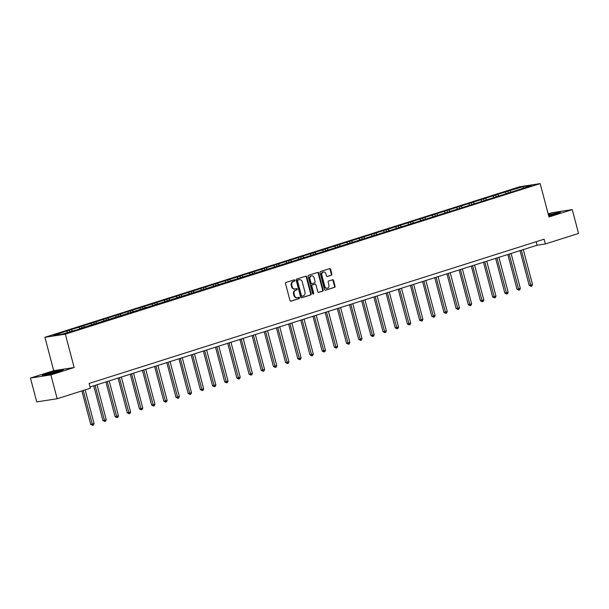 <?xml version="1.0" encoding="UTF-8"?>
<svg xmlns="http://www.w3.org/2000/svg" width="609" height="609" viewBox="0 0 609 609"><rect width="100%" height="100%" fill="white"/><g stroke="black" fill="none" stroke-linecap="round" stroke-linejoin="round"><path stroke-width="0.91" d="M294.885 280.353A0.678 0.563 81.2 0 0 294.177 279.866L286.032 282.447A0.974 0.799 81.2 0 0 285.514 283.627L289.968 300.481A0.974 0.799 81.2 0 0 290.98 301.173L299.118 298.593A0.678 0.563 81.2 0 0 298.775 297.276L297.725 297.611A3.106 2.565 81.2 0 1 297.405 297.687A3.106 2.565 81.2 0 1 294.474 295.395L294.109 293.987A3.106 2.565 81.2 0 1 295.768 290.219L296.819 289.884A0.678 0.563 81.2 0 0 296.476 288.575L295.418 288.91A3.106 2.565 81.2 0 1 295.106 288.986A3.106 2.565 81.2 0 1 292.175 286.687L291.81 285.286A3.106 2.565 81.2 0 1 293.469 281.51L294.52 281.175A0.678 0.563 81.2 0 0 294.885 280.353M295.106 288.986L294.55 289.069A3.106 2.565 81.2 0 1 291.627 286.778L291.254 285.37A3.106 2.565 81.2 0 1 292.914 281.602L293.972 281.267A0.678 0.563 81.2 0 0 293.903 279.95M290.645 301.189L298.57 298.676A0.678 0.563 81.2 0 0 298.509 297.367M297.405 297.687L296.849 297.771A3.106 2.565 81.2 0 1 293.926 295.479L293.553 294.078A3.106 2.565 81.2 0 1 295.213 290.303L296.271 289.968A0.678 0.563 81.2 0 0 296.202 288.658M331.342 275.238A0.974 0.799 81.2 0 0 331.859 274.058L330.611 269.33A0.974 0.799 81.2 0 0 329.598 268.638L320.555 271.507A0.974 0.799 81.2 0 0 320.037 272.68L324.49 289.534A0.974 0.799 81.2 0 0 325.503 290.227L334.547 287.357A0.974 0.799 81.2 0 0 335.064 286.177L333.557 280.467A0.974 0.799 81.2 0 0 332.544 279.775L328.67 281A0.974 0.799 81.2 0 0 328.152 282.18L328.898 285.012A2.596 2.139 81.2 0 1 327.246 288.232A2.596 2.139 81.2 0 1 324.803 286.314L321.872 275.222A2.596 2.139 81.2 0 1 323.524 272.002A2.596 2.139 81.2 0 1 325.967 273.921L326.462 275.77A0.974 0.799 81.2 0 0 327.475 276.463L330.794 275.321A0.974 0.799 81.2 0 0 331.311 274.141L330.063 269.414A0.974 0.799 81.2 0 0 329.385 268.706M548.983 216.979L572.254 209.603L578.55 233.437L545.367 243.958L544.111 239.192L89.097 383.457L90.36 388.222L57.177 398.743L50.882 374.9L74.146 367.524L65.33 334.151L540.168 183.598L548.983 216.979M306.776 276.889A0.974 0.799 81.2 0 0 305.764 276.197L296.72 279.059A0.974 0.799 81.2 0 0 296.202 280.239L300.656 297.085A0.974 0.799 81.2 0 0 301.668 297.778L310.712 294.916A0.974 0.799 81.2 0 0 311.229 293.736L306.776 276.889L306.228 276.973A0.974 0.799 81.2 0 0 305.551 276.258M308.641 275.283L317.685 272.413A0.974 0.799 81.2 0 1 318.697 273.106L323.151 289.96A0.974 0.799 81.2 0 1 322.625 291.132L318.758 292.366A0.974 0.799 81.2 0 1 317.746 291.673L315.942 284.837A0.974 0.799 81.2 0 0 314.929 284.144L312.356 284.959A0.974 0.799 81.2 0 0 311.838 286.139L313.719 293.249A0.678 0.563 81.2 0 1 312.645 293.591L308.124 276.463A0.974 0.799 81.2 0 1 308.641 275.283M65.33 334.151L44.899 337.295L519.736 186.75L540.168 183.598M508.302 192.718L507.891 191.157L64.752 331.654L53.493 335.551L61.882 334.257L79.741 328.929M507.891 191.157L523.177 186.636L531.573 185.342L520.314 189.239L79.84 328.563M506.201 193.388L505.219 192.33M498.702 195.763L497.728 194.705M494.021 197.247L493.046 196.197M486.522 199.623L485.548 198.572M481.841 201.115L480.866 200.056M474.35 203.49L473.368 202.432M469.661 204.974L468.686 203.916M462.17 207.349L461.188 206.291M457.481 208.834L456.506 207.776M449.99 211.209L449.008 210.151M445.301 212.693L444.326 211.643M437.81 215.076L436.828 214.018M433.121 216.56L432.146 215.502M425.63 218.936L424.648 217.877M420.948 220.42L419.966 219.362M413.45 222.795L412.468 221.737M408.768 224.279L407.786 223.221M401.27 226.655L400.296 225.596M396.588 228.139L395.606 227.088M389.09 230.522L388.116 229.464M384.408 232.006L383.426 230.948M376.91 234.381L375.936 233.323M372.228 235.866L371.246 234.808M364.73 238.241L363.756 237.183M360.048 239.725L359.066 238.667M352.55 242.1L351.576 241.042M347.868 243.585L346.894 242.534M340.37 245.967L339.396 244.909M335.688 247.452L334.714 246.394M328.198 249.827L327.216 248.769M323.508 251.311L322.534 250.253M316.018 253.687L315.036 252.628M311.328 255.171L310.354 254.113M303.838 257.546L302.856 256.496M299.148 259.031L298.174 257.98M291.658 261.413L290.676 260.355M286.968 262.898L285.994 261.84M279.478 265.273L278.496 264.215M274.796 266.757L273.814 265.699M267.298 269.132L266.316 268.074M262.616 270.617L261.634 269.559M255.118 272.992L254.143 271.941M250.436 274.476L249.454 273.426M242.938 276.859L241.963 275.801M238.256 278.343L237.274 277.285M230.758 280.719L229.783 279.66M226.076 282.203L225.094 281.145M218.578 284.578L217.603 283.52M213.896 286.063L212.914 285.004M206.398 288.438L205.423 287.387M201.716 289.922L200.734 288.872M194.218 292.305L193.243 291.247M189.536 293.789L188.562 292.731M182.045 296.164L181.063 295.106M177.356 297.649L176.382 296.591M169.865 300.024L168.883 298.966M165.176 301.508L164.202 300.45M157.685 303.883L156.703 302.833M152.996 305.368L152.022 304.317M145.505 307.751L144.523 306.692M140.816 309.235L139.842 308.177M133.325 311.61L132.343 310.552M128.644 313.095L127.662 312.036M121.145 315.47L120.163 314.411M116.464 316.954L115.482 315.896M108.965 319.329L107.991 318.279M104.284 320.821L103.302 319.763M96.785 323.196L95.811 322.138M92.104 324.681L91.122 323.623M84.605 327.056L83.631 325.998M79.924 328.54L78.942 327.482M72.425 330.915L71.451 329.857M67.744 332.4L66.762 331.342M74.146 367.524L53.714 370.675L30.45 378.052L50.882 374.9M30.45 378.052L36.746 401.894L57.177 398.743M572.254 209.603L551.823 212.747L548.176 213.904M53.714 370.675L44.899 337.295M90.033 386.974L537.085 245.237L545.367 243.958M523.207 187.998L523.177 186.636M510.882 191.904L509.908 190.845M536.156 241.712L537.085 245.237M69.845 331.738L69.434 330.169M82.025 327.87L81.614 326.31M94.205 324.011L93.794 322.45M106.385 320.151L105.974 318.583M118.565 316.292L118.154 314.724M130.745 312.425L130.334 310.864M142.925 308.565L142.514 307.005M155.105 304.706L154.686 303.137M167.285 300.846L166.866 299.278M179.465 296.979L179.046 295.418M191.637 293.119L191.226 291.559M203.817 289.26L203.406 287.692M215.997 285.4L215.586 283.832M228.177 281.533L227.766 279.973M240.357 277.674L239.946 276.113M252.537 273.814L252.126 272.246M264.717 269.954L264.306 268.386M276.897 266.087L276.486 264.527M289.077 262.228L288.666 260.667M301.257 258.368L300.838 256.8M313.437 254.509L313.018 252.941M325.617 250.642L325.198 249.081M337.789 246.782L337.378 245.221M349.969 242.922L349.558 241.354M362.149 239.063L361.738 237.495M374.329 235.196L373.918 233.635M386.509 231.336L386.098 229.776M398.689 227.477L398.278 225.909M410.869 223.61L410.458 222.049M423.049 219.75L422.638 218.189M435.229 215.891L434.818 214.33M447.409 212.031L446.991 210.463M459.589 208.164L459.171 206.603M471.769 204.304L471.351 202.744M483.942 200.445L483.531 198.884M496.122 196.585L495.711 195.017M58.921 371.688L63.374 369.777L57.223 370.729L46.611 373.591L42.158 375.502L48.309 374.55L58.921 371.688M548.739 216.043L556.086 214.063L560.546 212.145L548.389 214.718M301.333 297.801L310.164 295A0.974 0.799 81.2 0 0 310.681 293.82L306.228 276.973M297.915 280.102A0.678 0.563 81.2 0 0 297.55 280.932L301.455 295.715A0.678 0.563 81.2 0 0 302.163 296.202L303.274 295.852A3.106 2.565 81.2 0 0 304.942 292.076L302.27 281.967A3.106 2.565 81.2 0 0 299.339 279.676A3.106 2.565 81.2 0 0 299.027 279.752L297.359 280.186A0.678 0.563 81.2 0 0 296.994 281.015L297.55 280.932M302.026 296.225L301.615 296.286A0.678 0.563 81.2 0 1 300.907 295.807L296.994 281.015M299.339 279.676L298.791 279.759A3.106 2.565 81.2 0 0 298.471 279.836L299.027 279.752M297.359 280.186L298.471 279.836M318.423 292.381L322.077 291.224A0.974 0.799 81.2 0 0 322.595 290.044L318.142 273.19A0.974 0.799 81.2 0 0 317.464 272.482M314.571 284.197A0.974 0.799 81.2 0 0 314.373 284.228L311.808 285.042A0.974 0.799 81.2 0 0 311.29 286.222L313.171 293.332L313.719 293.249M312.996 294.048A0.678 0.563 81.2 0 0 313.171 293.332M314.069 277.75A2.596 2.139 81.2 0 0 311.618 275.831A2.596 2.139 81.2 0 0 309.966 279.044L311.001 282.957A0.974 0.799 81.2 0 0 312.014 283.649L314.579 282.835A0.974 0.799 81.2 0 0 315.097 281.655L314.069 277.75M311.618 275.831L311.07 275.915A2.596 2.139 81.2 0 0 309.418 279.128L309.966 279.044M311.808 283.68L311.458 283.733A0.974 0.799 81.2 0 1 310.445 283.04L309.418 279.128M327.132 276.478L330.794 275.321M323.524 272.002L322.976 272.094A2.596 2.139 81.2 0 0 321.316 275.306L321.872 275.222M327.246 288.232L326.698 288.316A2.596 2.139 81.2 0 1 324.247 286.397L321.316 275.306M325.168 290.242L333.991 287.44A0.974 0.799 81.2 0 0 334.508 286.26L333.001 280.551A0.974 0.799 81.2 0 0 332.324 279.843M81.888 390.909L90.733 424.412L94.068 423.582L85.161 389.867M83.212 390.491L92.614 425.318L90.733 424.412M94.068 423.582L93.398 425.067L92.614 425.318M59.004 371.163A6.425 0.464 -14.8 0 0 52.245 372.502A6.425 0.464 -14.8 0 0 46.627 374.497A6.425 0.464 -14.8 0 0 46.665 374.512A6.425 0.464 -14.8 0 0 52.937 373.279A6.425 0.464 -14.8 0 0 58.997 371.254A6.425 0.464 -14.8 0 0 59.004 371.163M43.117 375.357L46.855 373.751L57.139 370.972L62.514 370.143M548.724 215.997A6.425 0.464 -14.8 0 0 553.573 214.65A6.425 0.464 -14.8 0 0 556.169 213.63A6.425 0.464 -14.8 0 0 548.496 215.129M548.443 214.931L559.686 212.518M93.733 385.801L102.913 420.553L104.299 420.339L106.248 419.715L97.014 384.766M95.065 385.383L104.794 421.451L102.913 420.553M106.248 419.715L105.578 421.207L104.794 421.451M105.913 381.942L115.093 416.685L118.428 415.856L109.194 380.899M107.237 381.523L116.974 417.591L115.093 416.685M118.428 415.856L117.758 417.348L116.974 417.591M118.093 378.082L127.273 412.826L130.608 411.996L121.374 377.04M119.417 377.656L129.154 413.732L127.273 412.826M130.608 411.996L129.938 413.481L129.154 413.732M130.273 374.215L139.453 408.966L140.831 408.753L142.788 408.129L133.554 373.18M131.597 373.797L141.334 409.872L139.453 408.966M142.788 408.129L142.118 409.621L141.334 409.872M142.453 370.356L151.633 405.099L153.011 404.894L154.968 404.269L145.734 369.32M143.777 369.937L153.514 406.005L151.633 405.099M154.968 404.269L154.29 405.761L153.514 406.005M154.633 366.496L163.813 401.24L167.148 400.41L157.914 365.453M155.957 366.078L165.694 402.146L163.813 401.24M167.148 400.41L166.47 401.902L165.694 402.146M166.813 362.637L175.993 397.38L179.328 396.55L170.086 361.594M168.137 362.21L177.874 398.286L175.993 397.38M179.328 396.55L178.65 398.035L177.874 398.286M178.993 358.77L188.173 393.521L189.551 393.307L191.508 392.683L182.266 357.734M180.317 358.351L190.054 394.426L188.173 393.521M191.508 392.683L190.83 394.175L190.054 394.426M191.173 354.91L200.353 389.653L201.731 389.44L203.68 388.824L194.446 353.875M192.497 354.491L202.234 390.559L200.353 389.653M203.68 388.824L203.01 390.316L202.234 390.559M203.353 351.05L212.533 385.794L215.86 384.964L206.626 350.008M204.677 350.632L214.406 386.7L212.533 385.794M215.86 384.964L215.19 386.456L214.406 386.7M215.533 347.191L224.713 381.934L228.04 381.105L218.806 346.148M216.857 346.765L226.586 382.84L224.713 381.934M228.04 381.105L227.37 382.589L226.586 382.84M227.705 343.324L236.886 378.075L238.271 377.862L240.22 377.237L230.986 342.288M229.037 342.905L238.766 378.981L236.886 378.075M240.22 377.237L239.55 378.729L238.766 378.981M239.885 339.464L249.066 374.208L250.451 373.995L252.4 373.378L243.166 338.429M241.217 339.046L250.946 375.114L249.066 374.208M252.4 373.378L251.73 374.87L250.946 375.114M252.065 335.605L261.246 370.348L264.58 369.518L255.346 334.562M253.39 335.186L263.126 371.254L261.246 370.348M264.58 369.518L263.91 371.01L263.126 371.254M264.245 331.745L273.426 366.489L276.76 365.659L267.526 330.702M265.57 331.319L275.306 367.394L273.426 366.489M276.76 365.659L276.09 367.143L275.306 367.394M276.425 327.878L285.606 362.629L286.984 362.416L288.94 361.792L279.706 326.843M277.75 327.459L287.486 363.535L285.606 362.629M288.94 361.792L288.27 363.284L287.486 363.535M288.605 324.018L297.786 358.762L301.12 357.932L291.886 322.976M289.93 323.6L299.666 359.668L297.786 358.762M301.12 357.932L300.443 359.424L299.666 359.668M300.785 320.159L309.966 354.902L313.3 354.073L304.066 319.116M302.11 319.74L311.846 355.808L309.966 354.902M313.3 354.073L312.623 355.565L311.846 355.808M312.965 316.292L322.146 351.043L325.48 350.213L316.238 315.256M314.29 315.873L324.026 351.949L322.146 351.043M325.48 350.213L324.803 351.697L324.026 351.949M325.145 312.432L334.326 347.183L335.704 346.97L337.66 346.346L328.418 311.397M326.47 312.014L336.206 348.089L334.326 347.183M337.66 346.346L336.983 347.838L336.206 348.089M337.325 308.573L346.506 343.316L349.832 342.486L340.598 307.53M338.65 308.154L348.386 344.222L346.506 343.316M349.832 342.486L349.163 343.978L348.386 344.222M349.505 304.713L358.686 339.457L362.012 338.627L352.778 303.67M350.83 304.294L360.566 340.362L358.686 339.457M362.012 338.627L361.343 340.119L360.566 340.362M361.685 300.846L370.866 335.597L372.244 335.384L374.192 334.767L364.958 299.811M363.01 300.427L372.738 336.503L370.866 335.597M374.192 334.767L373.523 336.252L372.738 336.503M373.857 296.986L383.038 331.738L384.424 331.524L386.372 330.9L377.138 295.951M375.19 296.568L384.918 332.643L383.038 331.738M386.372 330.9L385.703 332.392L384.918 332.643M386.037 293.127L395.218 327.87L398.552 327.041L389.318 292.084M387.37 292.708L397.098 328.776L395.218 327.87M398.552 327.041L397.883 328.533L397.098 328.776M398.217 289.267L407.398 324.011L410.732 323.181L401.498 288.224M399.542 288.841L409.278 324.917L407.398 324.011M410.732 323.181L410.063 324.666L409.278 324.917M410.397 285.4L419.578 320.151L420.964 319.938L422.912 319.322L413.678 284.365M411.722 284.982L421.458 321.057L419.578 320.151M422.912 319.322L422.243 320.806L421.458 321.057M422.577 281.541L431.758 316.292L433.136 316.079L435.092 315.454L425.858 280.505M423.902 281.122L433.638 317.19L431.758 316.292M435.092 315.454L434.423 316.946L433.638 317.19M434.757 277.681L443.938 312.425L447.272 311.595L438.038 276.638M436.082 277.262L445.818 313.331L443.938 312.425M447.272 311.595L446.603 313.087L445.818 313.331M446.937 273.822L456.118 308.565L459.452 307.735L450.218 272.779M448.262 273.395L457.998 309.471L456.118 308.565M459.452 307.735L458.775 309.22L457.998 309.471M459.117 269.954L468.298 304.706L471.632 303.876L462.391 268.919M460.442 269.536L470.178 305.611L468.298 304.706M471.632 303.876L470.955 305.36L470.178 305.611M471.297 266.095L480.478 300.846L481.856 300.633L483.812 300.009L474.571 265.06M472.622 265.676L482.358 301.744L480.478 300.846M483.812 300.009L483.135 301.501L482.358 301.744M483.477 262.235L492.658 296.979L495.985 296.149L486.751 261.192M484.802 261.817L494.538 297.885L492.658 296.979M495.985 296.149L495.315 297.641L494.538 297.885M495.657 258.376L504.838 293.119L508.165 292.29L498.931 257.333M496.982 257.95L506.718 294.025L504.838 293.119M508.165 292.29L507.495 293.774L506.718 294.025M507.837 254.509L517.018 289.26L518.396 289.047L520.345 288.43L511.111 253.473M509.162 254.09L518.891 290.166L517.018 289.26M520.345 288.43L519.675 289.914L518.891 290.166M520.017 250.649L529.191 285.4L530.576 285.187L532.525 284.563L523.291 249.614M521.342 250.23L531.071 286.299L529.191 285.4M532.525 284.563L531.855 286.055L531.071 286.299M292.914 281.602L293.469 281.51M291.254 285.37L291.81 285.286M291.627 286.778L292.175 286.687M296.271 289.968L296.819 289.884M295.213 290.303L295.768 290.219M293.553 294.078L294.109 293.987M293.926 295.479L294.474 295.395M298.57 298.676L299.118 298.593M293.972 281.267L294.52 281.175M310.681 293.82L311.229 293.736M310.164 295L310.712 294.916M300.907 295.807L301.455 295.715M318.142 273.19L318.697 273.106M322.595 290.044L323.151 289.96M322.077 291.224L322.625 291.132M314.373 284.228L314.929 284.144M311.808 285.042L312.356 284.959M311.29 286.222L311.838 286.139M310.445 283.04L311.001 282.957M324.247 286.397L324.803 286.314M333.001 280.551L333.557 280.467M334.508 286.26L335.064 286.177M333.991 287.44L334.547 287.357M330.063 269.414L330.611 269.33M331.311 274.141L331.859 274.058M301.546 296.301L302.094 296.218M314.472 284.205L315.028 284.121M311.359 283.756L311.915 283.672"/></g></svg>
